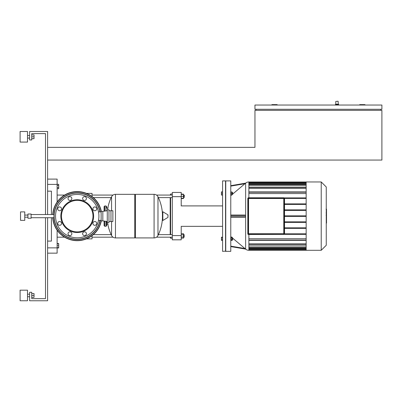 <?xml version="1.0" encoding="UTF-8"?>
<svg xmlns="http://www.w3.org/2000/svg" width="402" height="402" viewBox="0 0 402 402"><rect width="100%" height="100%" fill="white"/><g stroke="black" fill="none" stroke-linecap="round" stroke-linejoin="round"><path stroke-width="0.6" d="M57.124 243.552L58.712 243.552L58.712 247.949L57.124 247.949M58.712 245.748L57.124 245.748M58.712 243.843L57.124 243.843M58.712 247.652L57.124 247.652M57.124 185.407L58.712 185.407L58.712 184.307L57.124 184.307M58.712 185.407L58.712 187.608L57.124 187.608M58.712 187.608L58.712 188.704L57.124 188.704M335.353 104.626L335.776 104.203L335.353 105.048L335.353 104.626L338.74 104.626L338.74 105.048M338.313 104.203L338.102 101.239L335.776 101.45L335.776 104.203L335.776 101.45L335.776 104.203L335.776 101.45L335.776 104.203L338.313 104.203L338.74 104.626M47.607 160.061L381.9 160.061L381.9 110.339L254.953 110.339L254.953 147.363L47.607 147.363M364.976 105.048L364.976 104.626L359.684 104.626L359.684 105.048M380.84 109.279L380.84 110.339M381.9 109.279L381.9 105.048L254.953 105.048L254.953 109.279L381.9 109.279M277.169 105.048L277.169 104.626L271.878 104.626L271.878 105.048M256.009 109.279L256.009 110.339M162.438 216.13L162.438 211.995L162.84 211.769L162.84 220.487L162.438 220.261L162.438 216.13M167.996 216.13L167.996 215.01L167.996 216.13M111.575 210.733L111.575 196.754A4.337 4.337 0 0 1 115.469 194.337L134.776 194.337L134.776 237.919L115.469 237.919A4.337 4.337 0 0 1 111.575 235.502L111.575 221.522M134.776 194.97L135.409 194.337L135.409 237.919L154.087 237.919A4.337 4.337 0 0 0 157.976 235.502L157.976 196.754L157.976 235.502A43.798 43.798 0 0 0 162.438 218.281M154.087 237.919L154.087 194.337A4.337 4.337 0 0 1 157.976 196.754A43.798 43.798 0 0 1 162.438 213.975M104.731 221.16L104.731 226.286L106.002 226.286L106.002 221.341M104.731 211.095L104.731 205.97L106.002 205.97L106.636 206.608L106.636 208.09L108.118 208.09M106.636 208.09L106.636 206.608M106.636 224.17L106.636 221.432L106.636 225.648L106.636 224.17L108.118 224.17M54.009 217.713L31.1 217.713M54.009 214.542L31.1 214.542M31.1 218.246L27.929 218.246L27.929 214.01L31.1 214.01L31.1 218.246M27.929 217.186L24.753 217.186M27.929 215.07L24.753 215.07M24.753 220.361L20.522 220.361L20.522 211.894L24.753 211.894L24.753 220.361M100.113 211.894A23.276 23.276 0 0 0 55.722 207.221A23.276 23.276 0 0 0 68.32 237.632A23.276 23.276 0 0 0 100.113 220.361M86.621 238.803A24.542 24.542 0 0 0 101.304 220.889A24.542 24.542 0 0 1 54.551 225.522A24.542 24.542 0 0 0 86.621 238.803M99.902 206.734A24.542 24.542 0 0 1 101.304 211.367A24.542 24.542 0 0 0 52.732 214.542M98.726 207.221A23.276 23.276 0 0 0 68.32 194.628M55.722 225.035A23.276 23.276 0 0 0 86.134 237.632A23.276 23.276 0 0 1 55.722 225.035M52.732 217.713A24.542 24.542 0 0 0 54.551 225.522M77.224 232.527A16.397 16.397 0 0 1 60.828 216.13A16.397 16.397 0 0 1 77.224 199.729A16.397 16.397 0 0 1 93.626 216.13A16.397 16.397 0 0 1 77.224 232.527A16.397 16.397 0 0 1 60.828 216.13A16.397 16.397 0 0 1 77.224 199.729A16.397 16.397 0 0 1 93.626 216.13A16.397 16.397 0 0 1 77.224 232.527M77.224 231.889A15.763 15.763 0 0 1 61.466 216.13A15.763 15.763 0 0 1 77.224 200.367A15.763 15.763 0 0 1 92.988 216.13A15.763 15.763 0 0 1 77.224 231.889M98.912 216.13C98.46 210.668 98.46 210.668 98.912 216.13C98.46 221.587 98.46 221.587 98.912 216.13A21.688 21.688 0 0 1 66.385 234.909A21.688 21.688 0 0 1 66.385 197.347A21.688 21.688 0 0 1 98.912 216.13M107.269 221.522L102.827 220.889L102.827 211.367L107.269 210.733M102.827 220.889L101.133 220.889L101.133 211.367L102.827 211.367M108.962 222.477L108.962 209.779L107.269 209.779L107.269 222.477L108.962 222.477M94.817 225.321A1.904 1.904 0 0 1 92.912 223.417A1.904 1.904 0 0 1 94.817 221.512A1.904 1.904 0 0 1 96.721 223.417A1.904 1.904 0 0 1 94.817 225.321M83.169 235.064A1.904 1.904 0 0 1 83.169 232.376A1.904 1.904 0 0 1 85.862 232.376A1.904 1.904 0 0 1 85.862 235.064A1.904 1.904 0 0 1 83.169 235.064M68.033 233.723A1.904 1.904 0 0 1 69.938 231.818A1.904 1.904 0 0 1 71.842 233.723A1.904 1.904 0 0 1 69.938 235.622A1.904 1.904 0 0 1 68.033 233.723M58.285 222.07A1.904 1.904 0 0 1 60.978 222.07A1.904 1.904 0 0 1 60.978 224.763A1.904 1.904 0 0 1 58.285 224.763A1.904 1.904 0 0 1 58.285 222.07M59.632 206.935A1.904 1.904 0 0 1 61.536 208.839A1.904 1.904 0 0 1 59.632 210.743A1.904 1.904 0 0 1 57.727 208.839A1.904 1.904 0 0 1 59.632 206.935M71.285 197.191A1.904 1.904 0 0 1 71.285 199.879A1.904 1.904 0 0 1 68.591 199.879A1.904 1.904 0 0 1 68.591 197.191A1.904 1.904 0 0 1 71.285 197.191M86.42 198.538A1.904 1.904 0 0 1 84.515 200.437A1.904 1.904 0 0 1 82.611 198.538A1.904 1.904 0 0 1 84.515 196.633A1.904 1.904 0 0 1 86.42 198.538M96.163 210.186A1.904 1.904 0 0 1 93.47 210.186A1.904 1.904 0 0 1 93.47 207.492A1.904 1.904 0 0 1 96.163 207.492A1.904 1.904 0 0 1 96.163 210.186M108.962 221.522L112.877 221.522L112.877 210.733L108.962 210.733M110.972 221.522L110.972 210.733M284.521 233.743A0.739 0.739 0 0 1 283.782 234.482A0.739 0.739 0 0 0 284.521 233.743L284.521 198.513L284.415 233.743A0.633 0.633 0 0 1 283.782 234.376L248.552 234.482A0.739 0.739 0 0 1 247.813 233.743L247.813 198.513A0.739 0.739 0 0 1 248.552 197.774A0.739 0.739 0 0 0 247.813 198.513L247.813 233.743A0.739 0.739 0 0 0 248.552 234.482L248.552 234.376A0.633 0.633 0 0 1 247.918 233.743L247.918 198.513A0.633 0.633 0 0 1 248.552 197.879L283.782 197.879A0.633 0.633 0 0 1 284.415 198.513L284.521 198.513A0.739 0.739 0 0 0 283.782 197.774L248.552 197.774A0.739 0.739 0 0 0 247.813 198.513L247.918 198.513M283.782 234.271A0.528 0.528 0 0 0 284.309 233.743L284.309 198.513A0.528 0.528 0 0 0 283.782 197.985L248.552 197.985A0.528 0.528 0 0 0 248.024 198.513L248.024 233.743A0.528 0.528 0 0 0 248.552 234.271L283.782 234.271A0.528 0.528 0 0 0 284.309 233.743L284.309 198.513L283.782 198.513L283.782 234.271A0.528 0.528 0 0 0 284.309 233.743L248.024 233.743A0.528 0.528 0 0 0 248.552 234.271L248.552 197.985M326.509 209.216L326.509 212.678M326.509 209.377L326.253 209.377M326.253 213.191L326.509 213.191L326.509 215.191L326.253 215.16M326.509 214.261L326.253 214.261M326.253 216.703L326.509 216.703L326.509 215.407L326.253 215.407M326.509 216.703L326.509 223.135L326.253 223.135M326.509 222.035L326.253 222.035M326.509 221.859L326.253 221.859M326.509 220.472L326.253 220.472M326.509 219.638L326.253 219.638M326.509 219.271L326.253 219.271M326.509 218.201L326.253 218.201M230.778 251.356L225.753 251.356L225.753 180.9L230.778 180.9L230.778 251.356M248.868 197.774L248.868 181.96A5.025 5.025 0 0 0 245.637 183.136L245.637 249.119A5.025 5.025 0 0 0 248.868 250.3L248.868 234.482M245.562 216.13L245.572 216.763L244.954 217.186L230.778 217.186M230.778 236.602L231.497 237.205M232.874 238.366L245.572 249.059L244.954 248.526L230.778 246.145M230.778 191.769L231.12 191.769L231.12 195.156L230.778 195.156M232.24 192.618L232.663 192.618L232.663 194.307L232.24 194.307M232.663 194.307L232.663 192.618M230.778 240.486L231.12 240.486L231.12 237.1L230.778 237.1M232.663 239.642L232.663 237.949L232.663 239.642L232.24 239.642M321.228 250.3L306.153 250.3L306.153 181.96L321.228 181.96L321.228 250.3L326.253 245.275L326.253 186.985L321.228 181.96M225.542 251.356L225.542 180.9L222.582 180.9L222.582 251.356L225.753 251.144M222.582 191.875L221.462 191.875L221.462 195.05L222.582 195.05M222.582 237.999L221.462 237.999L221.462 240.381L222.582 240.381M222.582 239.587L221.462 239.587M222.582 237.205L221.462 237.205L221.462 237.999M222.582 192.086L221.462 192.086M222.582 193.462L221.462 193.462M222.582 194.839L221.462 194.839M306.153 228.366L284.521 228.366M284.521 227.839L306.153 227.839M306.153 222.381L284.521 222.381M284.521 221.849L306.153 221.849M284.521 216.392L306.153 216.392M284.521 215.864L306.153 215.864M284.521 210.407L306.153 210.407M306.153 203.889L284.521 203.889M306.153 209.874L284.521 209.874M284.521 204.417L306.153 204.417M306.153 248.642L248.868 248.642M306.153 246.893L248.868 246.893M306.153 243.773L248.868 243.773M306.153 238.713L248.868 238.713M248.868 183.613L306.153 183.613M248.868 185.362L306.153 185.362M248.868 188.483L306.153 188.483M248.868 193.543L306.153 193.543M306.153 191.915L248.868 191.915M248.868 240.25L306.153 240.25M306.153 240.341L248.868 240.341M284.515 233.828L306.153 233.828M306.153 234.356L284.194 234.356M248.868 192.005L306.153 192.005M284.515 198.427L306.153 198.427M306.153 197.9L284.194 197.9M231.12 237.999L232.24 237.999L232.24 237.205L231.12 237.205M231.12 240.381L232.24 240.381L232.24 237.999M231.12 239.587L232.24 239.587M231.12 194.839L232.24 194.839L232.24 192.086L231.12 192.086M231.12 193.462L232.24 193.462M230.778 186.111L244.954 183.729L245.572 183.196L232.874 193.89M245.572 183.196L230.778 185.684L245.637 183.136M231.748 194.839L230.778 195.653M230.778 246.572L245.637 249.119M230.778 215.07L244.954 215.07L245.572 215.492L230.778 215.492M181.217 235.592L172.312 235.592L172.312 239.823L181.217 239.823L181.217 226.351L222.582 226.351M172.312 235.592L172.312 196.663L181.217 196.663L181.217 205.904L222.582 205.904M181.217 196.663L181.217 192.432L172.312 192.432L172.312 196.663M184.136 195.076L184.136 197.613L184.347 195.287L183.503 195.076M181.217 198.251L183.503 198.251L183.503 194.146L181.217 194.146M181.217 196.347L183.503 196.347M181.217 194.442L183.503 194.442M181.217 198.543L183.503 198.543L183.503 198.251M92.038 237.18L113.042 237.18M156.509 237.18L172.312 237.18M93.339 234.642L111.163 234.642M158.388 234.642L172.312 234.642M183.503 234.642L184.136 234.642L184.136 237.18L183.503 237.18M184.136 237.18L184.136 234.642M181.217 234.813L183.503 234.813L183.503 233.713L181.217 233.713M181.217 238.11L183.503 238.11L183.503 234.813M181.217 237.009L183.503 237.009M172.312 238.24L170.619 238.24L170.619 237.18M170.619 234.642L170.619 197.613M170.619 195.076L170.619 194.02L170.192 195.076M170.192 197.613L170.192 234.642M170.192 237.18L170.619 238.24M64.611 237.18L57.124 237.18M64.611 195.076L57.124 195.076M92.038 196.558L92.038 193.382L86.45 193.382M86.45 238.873L92.038 238.873L92.038 235.698M47.607 253.154L57.124 253.154L57.124 247.863L47.607 247.863M47.607 184.392L57.124 184.392L57.124 179.101L47.607 179.101M57.124 184.392L57.124 202.045M57.124 230.21L57.124 247.863M47.607 191.161L51.416 191.161L51.416 214.542M51.416 217.713L51.416 241.094L47.607 241.094M27.507 136.786L27.507 142.077L20.1 142.077L20.1 131.494L27.507 131.494L27.507 136.786M27.507 295.47L27.507 300.761L20.1 300.761L20.1 290.179L27.507 290.179L27.507 295.47M45.491 214.542L45.491 133.61L31.738 133.61L31.738 139.961L29.622 139.961L29.622 131.494L47.607 131.494L47.607 214.542M47.607 217.713L47.607 300.761L29.622 300.761L29.622 292.294L31.738 292.294L31.738 298.646L45.491 298.646L45.491 217.713M31.738 297.374L34.024 297.374L34.024 293.566L31.738 293.566M31.738 295.47L34.024 295.47M31.738 138.69L34.024 138.69L34.024 134.881L31.738 134.881M31.738 136.786L34.024 136.786M167.996 217.246L167.865 214.784L162.84 211.769M115.469 194.337L115.469 237.919M106.002 210.914L106.002 205.97M99.897 220.361A23.06 23.06 0 0 1 68.4 237.436A23.06 23.06 0 0 1 79.621 193.191A23.06 23.06 0 0 1 99.897 211.894M55.722 207.221A23.276 23.276 0 0 0 68.32 237.632A23.276 23.276 0 0 0 98.726 225.035M52.948 214.542A24.331 24.331 0 0 1 101.133 211.608M101.133 220.648A24.331 24.331 0 0 1 52.948 217.713M284.415 198.513L284.415 233.743M283.782 234.376L248.552 234.376M283.782 197.985L283.782 198.513L248.024 198.513M326.509 212.839L326.253 212.839M326.509 212.035L326.253 212.035M326.509 210.608L326.253 210.608M326.509 216.055L326.253 216.055M326.509 216.784L326.253 216.784M306.153 192.206L248.868 192.206M306.153 187.432L248.868 187.432M306.153 184.463L248.868 184.463M306.153 182.809L248.868 182.809M248.868 182.277L306.153 182.277M248.868 249.979L306.153 249.979M306.153 249.446L248.868 249.446M306.153 247.793L248.868 247.793M306.153 244.823L248.868 244.823M306.153 240.054L248.868 240.054M245.572 216.763L230.778 216.763M167.865 217.472L162.84 220.487M135.409 194.337L154.087 194.337M134.776 237.286L135.409 237.919M111.575 196.754A43.798 43.798 0 0 0 107.52 209.779M107.52 222.477A43.798 43.798 0 0 0 111.575 235.502M104.731 207.241L104.098 206.608L104.098 211.186M104.731 205.97L104.098 206.608M106.002 226.286L106.636 225.648M104.731 226.286L104.098 225.648L104.098 221.07M104.731 225.014L104.098 225.648M98.495 211.894L101.133 211.894M98.495 220.361L101.133 220.361M326.082 209.12L326.509 209.12M326.082 212.939L326.509 212.939M326.082 215.191L326.509 215.191M248.868 184.201L306.153 184.201M248.868 182.543L306.153 182.543M248.868 187.171L306.153 187.171M248.868 182.011L306.153 182.011M248.868 248.054L306.153 248.054M248.868 249.712L306.153 249.712M248.868 245.084L306.153 245.084M248.868 250.245L306.153 250.245M232.24 237.949L232.663 237.949M172.312 197.613L158.388 197.613M111.163 197.613L93.339 197.613M183.503 197.613L184.136 197.613M172.312 195.076L156.509 195.076M113.042 195.076L92.038 195.076M172.312 194.02L170.619 194.02M27.507 138.057L29.622 138.057M27.507 296.741L29.622 296.741M27.507 294.199L29.622 294.199M27.507 135.514L29.622 135.514"/></g></svg>
